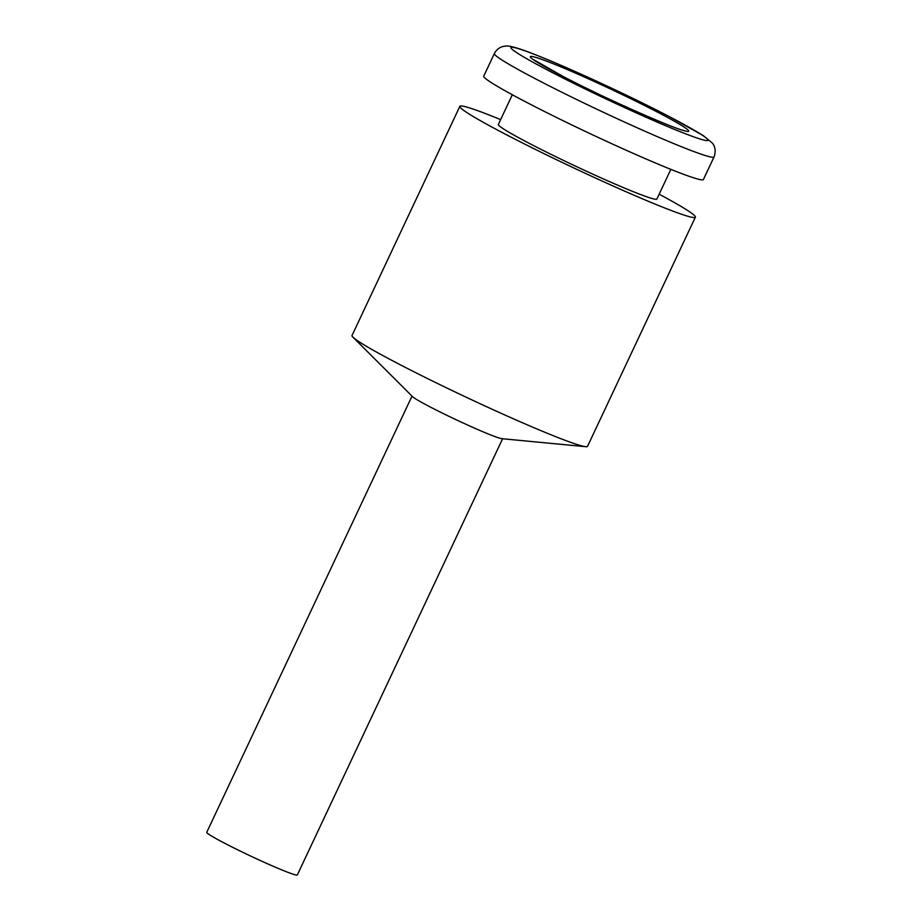 <?xml version="1.0" encoding="UTF-8"?>
<svg xmlns="http://www.w3.org/2000/svg" width="921" height="921" viewBox="0 0 921 921"><rect width="100%" height="100%" fill="white"/><g stroke="black" fill="none" stroke-linecap="round" stroke-linejoin="round"><path stroke-width="1.38" d="M500.633 119.615A130.137 7.23 25.2 0 0 459.855 106.341L352.018 335.509A130.137 7.23 25.2 0 0 352.939 337.155L412.447 396.571A50.056 2.786 25.2 0 0 430.717 407.232A50.056 2.786 25.2 0 0 501.968 438.695L585.687 446.685A130.137 7.23 25.2 0 0 587.54 446.328L695.378 217.16A130.137 7.23 25.2 0 0 659.148 194.216M352.939 337.155A130.137 7.23 25.2 0 0 400.428 364.866A130.137 7.23 25.2 0 0 585.687 446.685M502.59 438.764L297.333 874.95A50.056 2.786 -154.8 0 1 272.052 865.775A50.056 2.786 -154.8 0 1 225.369 843.613A50.056 2.786 -154.8 0 1 206.753 832.331L412.009 396.134M459.855 106.341A130.137 7.23 25.2 0 0 508.265 135.698A130.137 7.23 25.2 0 0 629.653 193.318A130.137 7.23 25.2 0 0 695.378 217.16M494.381 53.545L483.744 76.155A121.388 6.746 25.2 0 0 528.884 103.532A121.388 6.746 25.2 0 0 642.11 157.272A121.388 6.746 25.2 0 0 703.402 179.526L714.051 156.915C717.079 148.569 712.889 143.664 712.44 143.204L703.448 135.732L667.99 115.919C629.285 95.772 570.064 68.384 537.219 55.433C511.823 45.187 507.068 45.958 506.043 46.05L503.718 46.326C499.527 47.201 496.419 49.607 494.381 53.545A121.388 6.746 25.2 0 0 539.533 80.921A121.388 6.746 25.2 0 0 652.747 134.662A121.388 6.746 25.2 0 0 714.051 156.915M670.845 169.36L656.88 199.051A87.599 4.87 -154.8 0 1 612.638 182.991A87.599 4.87 -154.8 0 1 530.933 144.217A87.599 4.87 -154.8 0 1 498.353 124.462L512.329 94.759M656.213 111.464A87.599 4.87 -154.8 0 1 673.619 127.133A87.599 4.87 -154.8 0 1 562.858 76.385A87.599 4.87 -154.8 0 1 545.451 60.717A87.599 4.87 -154.8 0 1 656.213 111.464M551.518 72.126A108.874 6.044 25.2 0 0 689.184 135.191A108.874 6.044 25.2 0 0 667.552 115.724A108.874 6.044 25.2 0 0 529.886 52.647A108.874 6.044 25.2 0 0 551.518 72.126M683.635 130.333C679.122 130.817 604.821 98.593 563.295 76.581L534.249 60.038"/></g></svg>
